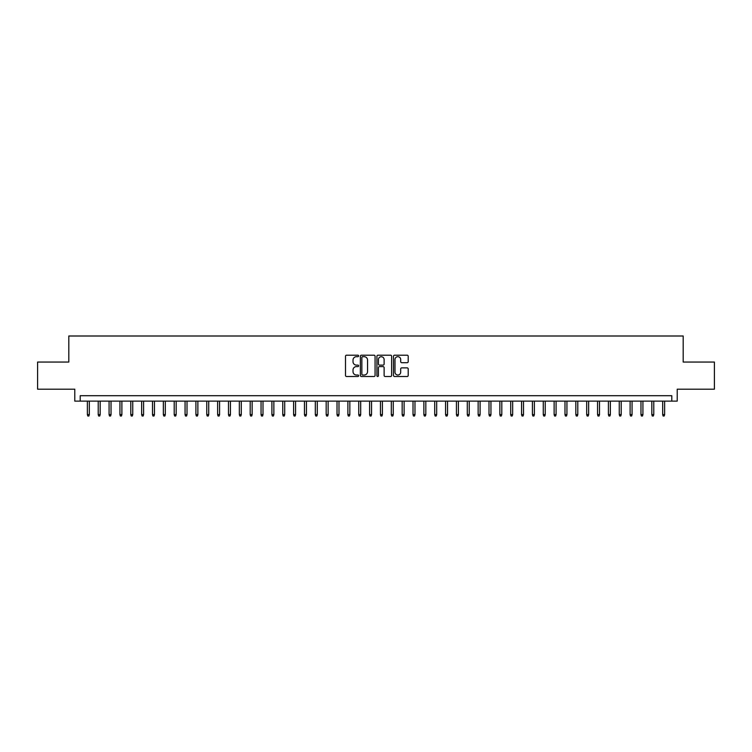 <?xml version="1.0" encoding="UTF-8"?>
<svg xmlns="http://www.w3.org/2000/svg" width="752" height="752" viewBox="0 0 752 752"><rect width="100%" height="100%" fill="white"/><g stroke="black" fill="none" stroke-linecap="round" stroke-linejoin="round"><path stroke-width="1.13" d="M358.629 355.94A0.743 0.743 0 0 0 357.886 355.198L346.569 355.198A1.062 1.062 0 0 0 345.497 356.26L345.497 375.436A1.062 1.062 0 0 0 346.569 376.508L357.886 376.508A0.743 0.743 0 0 0 358.629 375.756A0.743 0.743 0 0 0 357.886 375.013L356.42 375.013A3.412 3.412 0 0 1 353.017 371.601L353.017 370.003A3.412 3.412 0 0 1 356.42 366.6L357.886 366.6A0.743 0.743 0 0 0 358.629 365.848A0.743 0.743 0 0 0 357.886 365.105L356.42 365.105A3.412 3.412 0 0 1 353.017 361.693L353.017 360.095A3.412 3.412 0 0 1 356.42 356.683L357.886 356.683A0.743 0.743 0 0 0 358.629 355.94M407.142 362.708A1.062 1.062 0 0 0 408.204 361.646L408.204 356.26A1.062 1.062 0 0 0 407.142 355.198L394.565 355.198A1.062 1.062 0 0 0 393.503 356.26L393.503 375.436A1.062 1.062 0 0 0 394.565 376.508L407.142 376.508A1.062 1.062 0 0 0 408.204 375.436L408.204 368.941A1.062 1.062 0 0 0 407.142 367.878L401.756 367.878A1.062 1.062 0 0 0 400.694 368.941L400.694 372.165A2.848 2.848 0 0 1 397.846 375.013A2.848 2.848 0 0 1 394.988 372.165L394.988 359.541A2.848 2.848 0 0 1 397.846 356.683A2.848 2.848 0 0 1 400.694 359.541L400.694 361.646A1.062 1.062 0 0 0 401.756 362.708L407.142 362.708M671.799 401.126L677.223 401.126L677.223 389.188L714.4 389.188L714.4 362.05L683.192 362.05L683.192 336.003L68.808 336.003L68.808 362.05L37.6 362.05L37.6 389.188L74.777 389.188L74.777 401.126L671.799 401.126L671.799 395.702L80.201 395.702L80.201 401.126M375.069 356.26A1.062 1.062 0 0 0 373.998 355.198L361.43 355.198A1.062 1.062 0 0 0 360.368 356.26L360.368 375.436A1.062 1.062 0 0 0 361.43 376.508L373.998 376.508A1.062 1.062 0 0 0 375.069 375.436L375.069 356.26M378.002 355.198L390.57 355.198A1.062 1.062 0 0 1 391.632 356.26L391.632 375.436A1.062 1.062 0 0 1 390.57 376.508L385.193 376.508A1.062 1.062 0 0 1 384.122 375.436L384.122 367.662A1.062 1.062 0 0 0 383.059 366.6L379.487 366.6A1.062 1.062 0 0 0 378.425 367.662L378.425 375.756A0.743 0.743 0 0 1 377.683 376.508A0.743 0.743 0 0 1 376.931 375.756L376.931 356.26A1.062 1.062 0 0 1 378.002 355.198M362.605 356.683A0.743 0.743 0 0 0 361.853 357.435L361.853 374.27A0.743 0.743 0 0 0 362.605 375.013L364.147 375.013A3.412 3.412 0 0 0 367.559 371.601L367.559 360.095A3.412 3.412 0 0 0 364.147 356.683L362.605 356.683M384.122 359.588A2.848 2.848 0 0 0 381.273 356.739A2.848 2.848 0 0 0 378.425 359.588L378.425 364.043A1.062 1.062 0 0 0 379.487 365.105L383.059 365.105A1.062 1.062 0 0 0 384.122 364.043L384.122 359.588M89.319 414.587L88.886 415.997L87.805 415.997L87.373 414.587L89.319 414.587L89.319 401.126M87.373 414.587L87.373 401.126M100.176 414.587L99.743 415.997L98.662 415.997L98.221 414.587L100.176 414.587L100.176 401.126M98.221 414.587L98.221 401.126M111.033 414.587L110.6 415.997L109.51 415.997L109.078 414.587L111.033 414.587L111.033 401.126M109.078 414.587L109.078 401.126M121.89 414.587L121.457 415.997L120.367 415.997L119.935 414.587L121.89 414.587L121.89 401.126M119.935 414.587L119.935 401.126M132.747 414.587L132.305 415.997L131.224 415.997L130.792 414.587L132.747 414.587L132.747 401.126M130.792 414.587L130.792 401.126M143.594 414.587L143.162 415.997L142.081 415.997L141.639 414.587L143.594 414.587L143.594 401.126M141.639 414.587L141.639 401.126M154.451 414.587L154.019 415.997L152.929 415.997L152.496 414.587L154.451 414.587L154.451 401.126M152.496 414.587L152.496 401.126M165.308 414.587L164.876 415.997L163.786 415.997L163.353 414.587L165.308 414.587L165.308 401.126M163.353 414.587L163.353 401.126M176.165 414.587L175.724 415.997L174.643 415.997L174.21 414.587L176.165 414.587L176.165 401.126M174.21 414.587L174.21 401.126M187.013 414.587L186.581 415.997L185.5 415.997L185.067 414.587L187.013 414.587L187.013 401.126M185.067 414.587L185.067 401.126M197.87 414.587L197.438 415.997L196.357 415.997L195.915 414.587L197.87 414.587L197.87 401.126M195.915 414.587L195.915 401.126M208.727 414.587L208.295 415.997L207.204 415.997L206.772 414.587L208.727 414.587L208.727 401.126M206.772 414.587L206.772 401.126M219.584 414.587L219.152 415.997L218.061 415.997L217.629 414.587L219.584 414.587L219.584 401.126M217.629 414.587L217.629 401.126M230.441 414.587L229.999 415.997L228.918 415.997L228.486 414.587L230.441 414.587L230.441 401.126M228.486 414.587L228.486 401.126M241.289 414.587L240.856 415.997L239.775 415.997L239.333 414.587L241.289 414.587L241.289 401.126M239.333 414.587L239.333 401.126M252.146 414.587L251.713 415.997L250.623 415.997L250.19 414.587L252.146 414.587L252.146 401.126M250.19 414.587L250.19 401.126M263.003 414.587L262.57 415.997L261.48 415.997L261.047 414.587L263.003 414.587L263.003 401.126M261.047 414.587L261.047 401.126M273.86 414.587L273.418 415.997L272.337 415.997L271.904 414.587L273.86 414.587L273.86 401.126M271.904 414.587L271.904 401.126M284.707 414.587L284.275 415.997L283.194 415.997L282.761 414.587L284.707 414.587L284.707 401.126M282.761 414.587L282.761 401.126M295.564 414.587L295.132 415.997L294.041 415.997L293.609 414.587L295.564 414.587L295.564 401.126M293.609 414.587L293.609 401.126M306.421 414.587L305.989 415.997L304.898 415.997L304.466 414.587L306.421 414.587L306.421 401.126M304.466 414.587L304.466 401.126M317.278 414.587L316.836 415.997L315.755 415.997L315.323 414.587L317.278 414.587L317.278 401.126M315.323 414.587L315.323 401.126M328.126 414.587L327.693 415.997L326.612 415.997L326.18 414.587L328.126 414.587L328.126 401.126M326.18 414.587L326.18 401.126M338.983 414.587L338.55 415.997L337.469 415.997L337.028 414.587L338.983 414.587L338.983 401.126M337.028 414.587L337.028 401.126M349.84 414.587L349.407 415.997L348.317 415.997L347.885 414.587L349.84 414.587L349.84 401.126M347.885 414.587L347.885 401.126M360.697 414.587L360.264 415.997L359.174 415.997L358.742 414.587L360.697 414.587L360.697 401.126M358.742 414.587L358.742 401.126M371.554 414.587L371.112 415.997L370.031 415.997L369.599 414.587L371.554 414.587L371.554 401.126M369.599 414.587L369.599 401.126M382.401 414.587L381.969 415.997L380.888 415.997L380.446 414.587L382.401 414.587L382.401 401.126M380.446 414.587L380.446 401.126M393.258 414.587L392.826 415.997L391.736 415.997L391.303 414.587L393.258 414.587L393.258 401.126M391.303 414.587L391.303 401.126M404.115 414.587L403.683 415.997L402.593 415.997L402.16 414.587L404.115 414.587L404.115 401.126M402.16 414.587L402.16 401.126M414.972 414.587L414.531 415.997L413.45 415.997L413.017 414.587L414.972 414.587L414.972 401.126M413.017 414.587L413.017 401.126M425.82 414.587L425.388 415.997L424.307 415.997L423.874 414.587L425.82 414.587L425.82 401.126M423.874 414.587L423.874 401.126M436.677 414.587L436.245 415.997L435.164 415.997L434.722 414.587L436.677 414.587L436.677 401.126M434.722 414.587L434.722 401.126M447.534 414.587L447.102 415.997L446.011 415.997L445.579 414.587L447.534 414.587L447.534 401.126M445.579 414.587L445.579 401.126M458.391 414.587L457.959 415.997L456.868 415.997L456.436 414.587L458.391 414.587L458.391 401.126M456.436 414.587L456.436 401.126M469.239 414.587L468.806 415.997L467.725 415.997L467.293 414.587L469.239 414.587L469.239 401.126M467.293 414.587L467.293 401.126M480.096 414.587L479.663 415.997L478.582 415.997L478.14 414.587L480.096 414.587L480.096 401.126M478.14 414.587L478.14 401.126M490.953 414.587L490.52 415.997L489.43 415.997L488.997 414.587L490.953 414.587L490.953 401.126M488.997 414.587L488.997 401.126M501.81 414.587L501.377 415.997L500.287 415.997L499.854 414.587L501.81 414.587L501.81 401.126M499.854 414.587L499.854 401.126M512.667 414.587L512.225 415.997L511.144 415.997L510.711 414.587L512.667 414.587L512.667 401.126M510.711 414.587L510.711 401.126M523.514 414.587L523.082 415.997L522.001 415.997L521.559 414.587L523.514 414.587L523.514 401.126M521.559 414.587L521.559 401.126M534.371 414.587L533.939 415.997L532.848 415.997L532.416 414.587L534.371 414.587L534.371 401.126M532.416 414.587L532.416 401.126M545.228 414.587L544.796 415.997L543.705 415.997L543.273 414.587L545.228 414.587L545.228 401.126M543.273 414.587L543.273 401.126M556.085 414.587L555.643 415.997L554.562 415.997L554.13 414.587L556.085 414.587L556.085 401.126M554.13 414.587L554.13 401.126M566.933 414.587L566.5 415.997L565.419 415.997L564.987 414.587L566.933 414.587L566.933 401.126M564.987 414.587L564.987 401.126M577.79 414.587L577.357 415.997L576.276 415.997L575.835 414.587L577.79 414.587L577.79 401.126M575.835 414.587L575.835 401.126M588.647 414.587L588.214 415.997L587.124 415.997L586.692 414.587L588.647 414.587L588.647 401.126M586.692 414.587L586.692 401.126M599.504 414.587L599.071 415.997L597.981 415.997L597.549 414.587L599.504 414.587L599.504 401.126M597.549 414.587L597.549 401.126M610.361 414.587L609.919 415.997L608.838 415.997L608.406 414.587L610.361 414.587L610.361 401.126M608.406 414.587L608.406 401.126M621.208 414.587L620.776 415.997L619.695 415.997L619.253 414.587L621.208 414.587L621.208 401.126M619.253 414.587L619.253 401.126M632.065 414.587L631.633 415.997L630.543 415.997L630.11 414.587L632.065 414.587L632.065 401.126M630.11 414.587L630.11 401.126M642.922 414.587L642.49 415.997L641.4 415.997L640.967 414.587L642.922 414.587L642.922 401.126M640.967 414.587L640.967 401.126M653.779 414.587L653.338 415.997L652.257 415.997L651.824 414.587L653.779 414.587L653.779 401.126M651.824 414.587L651.824 401.126M664.627 414.587L664.195 415.997L663.114 415.997L662.681 414.587L664.627 414.587L664.627 401.126M662.681 414.587L662.681 401.126"/></g></svg>
